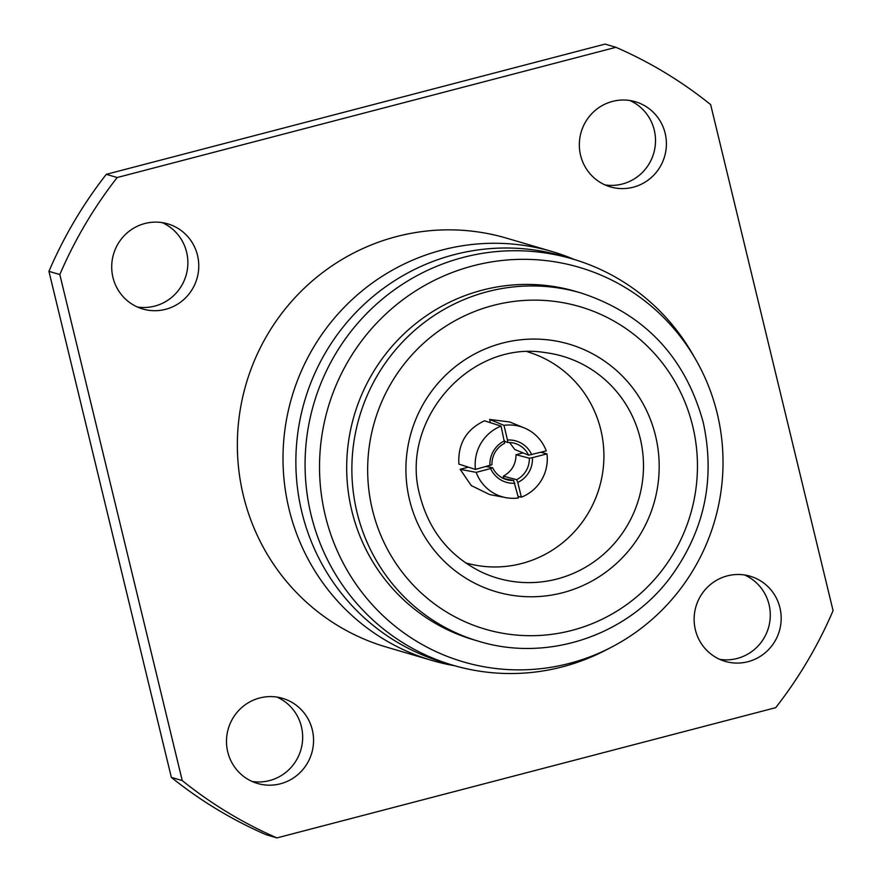 <?xml version="1.0" encoding="UTF-8"?>
<svg xmlns="http://www.w3.org/2000/svg" width="882" height="882" viewBox="0 0 882 882"><rect width="100%" height="100%" fill="white"/><g stroke="black" fill="none" stroke-linecap="round" stroke-linejoin="round"><path stroke-width="1.32" d="M580.588 155.353A44.365 43.461 106.4 0 0 610.355 186.874A44.365 43.461 106.4 0 0 652.856 176.08A44.365 43.461 106.4 0 0 665.149 133.27A44.365 43.461 106.4 0 0 635.382 101.75A44.365 43.461 106.4 0 0 592.88 112.543A44.365 43.461 106.4 0 0 580.588 155.353M629.825 100.504A44.365 43.461 -73.6 0 1 654.257 130.062A44.365 43.461 -73.6 0 1 605.008 184.911M695.38 629.825A44.365 43.461 106.4 0 0 725.136 661.357A44.365 43.461 106.4 0 0 767.649 650.552A44.365 43.461 106.4 0 0 779.931 607.753A44.365 43.461 106.4 0 0 750.174 576.222A44.365 43.461 106.4 0 0 707.662 587.026A44.365 43.461 106.4 0 0 695.38 629.825M744.617 574.987A44.365 43.461 -73.6 0 1 769.038 604.545A44.365 43.461 -73.6 0 1 719.8 659.383M227.743 751.938A44.365 43.461 106.4 0 0 257.511 783.459A44.365 43.461 106.4 0 0 300.012 772.654A44.365 43.461 106.4 0 0 312.305 729.855A44.365 43.461 106.4 0 0 282.538 698.323A44.365 43.461 106.4 0 0 240.036 709.128A44.365 43.461 106.4 0 0 227.743 751.938M276.992 697.089A44.365 43.461 -73.6 0 1 301.412 726.647A44.365 43.461 -73.6 0 1 252.175 781.496M112.962 277.455A44.365 43.461 106.4 0 0 142.719 308.976A44.365 43.461 106.4 0 0 185.231 298.182A44.365 43.461 106.4 0 0 197.513 255.372A44.365 43.461 106.4 0 0 167.756 223.852A44.365 43.461 106.4 0 0 125.244 234.645A44.365 43.461 106.4 0 0 112.962 277.455M162.2 222.617A44.365 43.461 -73.6 0 1 186.62 252.175A44.365 43.461 -73.6 0 1 137.383 307.013M574.358 259.506A213.102 208.747 106.4 0 0 552.209 251.579L506.566 238.162A213.102 208.747 106.4 0 0 302.405 290.024A213.102 208.747 106.4 0 0 243.377 495.629A213.102 208.747 106.4 0 0 386.327 647.046L431.982 660.464A213.102 208.747 106.4 0 0 454.892 665.789M552.209 251.579A213.102 208.747 106.4 0 0 348.048 303.452A213.102 208.747 106.4 0 0 289.031 509.046A213.102 208.747 106.4 0 0 431.982 660.464M695.843 359.724L692.635 354.123A211.757 207.424 106.4 0 0 572.583 258.977L563.366 256.265A211.757 207.424 106.4 0 0 360.506 307.807A211.757 207.424 106.4 0 0 301.853 512.111A211.757 207.424 106.4 0 0 443.9 662.569L453.105 665.282A211.757 207.424 106.4 0 0 605.559 650.255L611.292 647.278A205.616 201.416 106.4 0 0 717.209 413.438A205.616 201.416 106.4 0 0 695.843 359.724A205.616 201.416 106.4 0 0 445.895 275.052A205.616 201.416 106.4 0 0 325.337 515.761A205.616 201.416 106.4 0 0 611.292 647.278M572.583 258.977A211.757 207.424 106.4 0 0 369.712 310.519A211.757 207.424 106.4 0 0 311.059 514.812A211.757 207.424 106.4 0 0 453.105 665.282M581.161 293.022L575.979 291.501A181.505 177.8 106.4 0 0 402.093 335.678A181.505 177.8 106.4 0 0 351.819 510.799A181.505 177.8 106.4 0 0 473.568 639.759L478.761 641.291C547.038 662.349 626.518 635.955 670.022 577.875C704.553 530.909 715.611 479.014 703.174 422.18C685.193 357.012 644.522 313.959 581.161 293.022A181.505 177.8 106.4 0 0 407.275 337.211A181.505 177.8 106.4 0 0 357.001 512.321A181.505 177.8 106.4 0 0 478.761 641.291M527.535 351.819A109.974 107.725 -73.6 0 1 600.807 429.81A109.974 107.725 -73.6 0 1 570.533 535.727A109.974 107.725 -73.6 0 1 465.487 562.826M106.303 174.327A430.229 421.442 106.4 0 0 48.929 271.347L59.822 274.556A430.229 421.442 106.4 0 1 117.196 177.525L615.934 47.308L605.041 44.1L106.303 174.327L117.196 177.525M48.929 271.347L171.351 777.384L182.243 780.592A430.229 421.442 106.4 0 0 276.959 837.9L775.697 707.673A430.229 421.442 106.4 0 0 833.071 610.653L710.649 104.616A430.229 421.442 106.4 0 0 615.934 47.308M171.351 777.384A430.229 421.442 106.4 0 0 266.066 834.692L276.959 837.9M182.243 780.592L59.822 274.556M475.453 469.411L458.872 464.108C457.769 443.833 466.302 429.402 484.483 420.802L501.064 426.105L504.647 443.271A22.855 22.293 107.7 0 0 491.947 464.748L475.453 469.411A40.605 39.602 -72.3 0 1 501.064 426.105M514.845 483.215A25.545 24.994 -79.2 0 1 490.624 468.562L492.685 467.78A22.855 22.359 100.8 0 0 513.644 480.458L518.451 497.944A40.605 39.723 -79.2 0 1 505.772 497.635L489.708 494.582L471.319 485.618L460.128 469.312L468.397 467.151M503.931 478.617L503.335 476.181C511.67 471.506 515.904 464.351 516.036 454.715L523.026 452.885M490.403 422.687L489.62 419.457L509.807 421.993L524.206 427.902A40.605 39.811 -67.7 0 1 546.256 450.923L528.594 455.178A22.855 22.403 112.3 0 0 507.635 442.499L507.492 440.052A25.545 25.049 -67.7 0 1 531.703 454.693M528.594 455.178L514.779 449.511L509.564 442.488M507.492 440.052L503.975 425.345A40.605 39.811 -67.7 0 1 524.206 427.902M489.62 419.457L503.975 425.345M504.592 441.243L507.635 442.499M516.632 479.676A22.855 22.48 104.7 0 0 529.332 458.21L532.419 457.659A25.545 25.126 -75.3 0 1 517.756 482.454L516.632 479.676L503.335 476.181M532.419 457.659L546.972 453.877A40.605 39.933 -75.3 0 1 521.361 497.183L517.756 482.454M540.964 452.301L546.972 453.877M518.043 496.312L521.361 497.183M516.036 454.715L529.332 458.21M505.772 497.635A40.605 39.723 -79.2 0 1 476.17 472.366L490.624 468.562M460.128 469.312L476.17 472.366M503.666 478.562L513.644 480.458M486.291 466.567L492.685 467.78M489.907 465.608A25.545 24.917 -72.3 0 1 504.581 440.813M655.535 435.807A129.059 126.424 106.4 0 0 502.365 343.131A129.059 126.424 106.4 0 0 409.568 500.039A129.059 126.424 106.4 0 0 562.749 592.704A129.059 126.424 106.4 0 0 655.535 435.807M640.222 438.409A115.619 113.26 106.4 0 0 545.308 352.624C469.83 339.746 398.609 420.935 420.041 496.114C429.181 530.744 449.467 555.969 480.866 571.768A115.619 113.26 106.4 0 0 601.524 556.013A115.619 113.26 106.4 0 0 640.222 438.409M692.701 426.105A168.054 164.625 106.4 0 0 493.247 305.426A168.054 164.625 106.4 0 0 372.413 509.741A168.054 164.625 106.4 0 0 571.867 630.409A168.054 164.625 106.4 0 0 692.701 426.105"/></g></svg>
